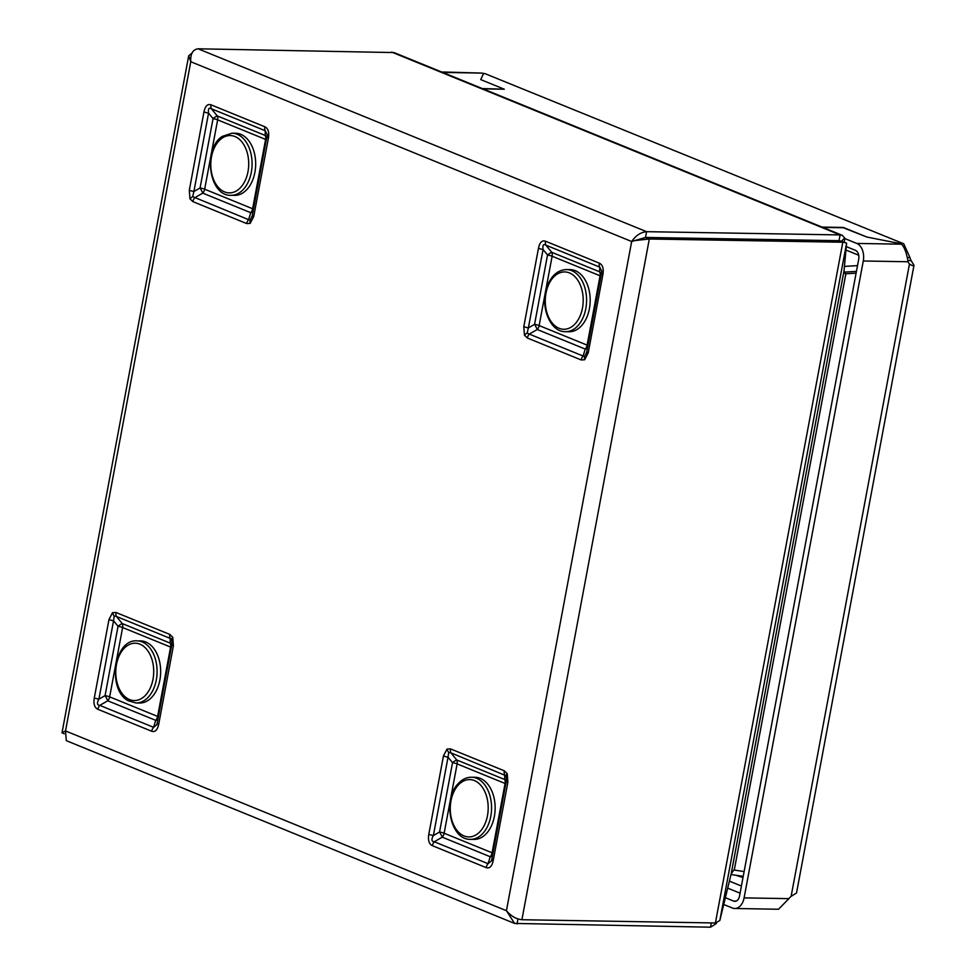 <?xml version="1.0" encoding="UTF-8"?>
<svg xmlns="http://www.w3.org/2000/svg" width="976" height="976" viewBox="0 0 976 976"><rect width="100%" height="100%" fill="white"/><g stroke="black" fill="none" stroke-linecap="round" stroke-linejoin="round"><path stroke-width="1.46" d="M137.055 640.854L140.642 640.915A31.061 20.545 91 0 1 147.583 642.867A31.061 20.545 91 0 1 160.259 677.661A31.061 20.545 91 0 1 139.592 703.025L136.018 702.976A31.061 20.545 91 0 0 156.685 677.6A31.061 20.545 91 0 0 143.997 642.806A31.061 20.545 91 0 0 137.055 640.854C113.741 638.975 106.982 690.41 128.466 700.853L136.018 702.976M232.068 133.187L235.655 133.248A31.061 20.545 91 0 1 255.261 157.648A31.061 20.545 91 0 1 243.671 192.37A31.061 20.545 91 0 1 234.606 195.359L231.019 195.31C208.876 196.347 202.52 148.718 222.272 136.396L232.068 133.187A31.061 20.545 91 0 1 251.674 157.587A31.061 20.545 91 0 1 240.084 192.309A31.061 20.545 91 0 1 231.019 195.31M482.254 88.548L503.482 89.194M503.531 88.901L480.729 79.605L483.571 73.432L480.729 79.605L504.299 89.219L483.022 88.853M441.579 71.956L481.924 73.09A11.944 2.233 10.6 0 0 483.571 73.432A11.944 2.233 10.6 0 0 485.243 73.737L903.739 243.793L909.998 257.615A11.944 7.906 -89 0 0 911.084 260.543L913.987 265.301L912.426 265.618L909.449 264.081A11.944 8.686 -67.8 0 1 908.095 261.751C906.68 253.138 904.496 247.282 901.556 244.183A11.944 2.233 -169.4 0 1 901.543 243.963A11.944 2.233 -169.4 0 1 901.58 243.866L866.908 237.058L901.58 243.866A11.944 2.233 -169.4 0 1 901.836 243.597L901.702 244.305M822.829 227.408L844.106 227.762L866.908 237.058L843.288 227.75M723.728 904.484L732.378 908.009A14.335 9.479 -89 0 0 734.733 908.497A14.335 9.479 -89 0 0 744.09 897.883L863.284 260.995A14.335 9.479 -89 0 0 856.757 243.427L844.63 238.486M725.375 897.7L733.671 901.092A7.174 4.746 -89 0 0 734.855 901.336A7.174 4.746 -89 0 0 739.54 896.029L858.721 259.14A7.174 4.746 -89 0 0 855.464 250.356L846.277 246.611M740.064 893.186L727.693 888.136L740.064 893.186M913.987 265.301L796.526 892.979L791.121 896.358A11.944 8.686 112.2 0 0 788.901 898.64L778.519 909.242L734.733 908.497M843.349 227.457L822.073 227.091M909.998 257.615L907.314 257.579M907.863 260.494L911.084 260.543M485.243 73.737L903.739 243.793M471.542 777.225L475.129 777.286A31.061 20.545 91 0 1 494.246 798.819A31.061 20.545 91 0 1 486.56 833.358A31.061 20.545 91 0 1 474.092 839.409L470.505 839.348A31.061 20.545 91 0 0 482.974 833.297A31.061 20.545 91 0 0 490.672 798.758A31.061 20.545 91 0 0 471.542 777.225C466.552 777.238 462.112 779.36 458.22 783.606C442.25 799.478 450.424 840.263 470.505 839.348M566.556 269.559L570.143 269.62A31.061 20.545 91 0 1 587.149 316.517A31.061 20.545 91 0 1 569.093 331.742L565.507 331.681A31.061 20.545 91 0 0 583.563 316.456A31.061 20.545 91 0 0 566.556 269.559C558.187 269.925 551.879 275.11 547.634 285.126C539.277 304.17 549.281 332.206 565.507 331.681M507.874 782.203L507.227 773.626A6.21 2.891 153.4 0 0 506.178 775.81L506.495 781.007A6.21 1.159 -169.4 0 0 506.434 781.129L506.434 781.129A6.21 1.159 -169.4 0 0 507.874 782.203L493.209 860.564C491.965 866.395 489.623 868.75 486.182 867.627L432.368 845.68C429.025 844.045 427.842 840.251 428.793 834.297L443.458 755.936A6.21 1.159 10.6 0 0 448.045 757.181L448.692 752.374L450.9 752.838L456.707 759.938L504.665 779.495A6.21 5.344 -179.4 0 1 506.324 781.727M443.458 755.936L447.008 749.08L450.485 748.873A6.21 4.514 112.2 0 0 450.9 752.838L506.178 775.81M171.825 645.343A6.21 5.344 0.6 0 0 170.178 643.111L122.22 623.554A6.21 4.514 -67.8 0 1 122.622 627.531L170.593 647.076L157.612 716.421L109.654 696.864A6.21 1.159 -169.4 0 0 105.066 695.62L98.893 699.158L113.558 620.797A6.21 1.159 10.6 0 1 108.97 619.553L112.521 612.696L115.998 612.489A6.21 4.514 112.2 0 0 116.412 616.454L114.204 615.99L113.558 620.797L118.047 626.287L105.066 695.62A6.21 0.647 -119.8 0 1 107.763 700.792L155.721 720.349A6.21 3.831 -163 0 0 157.966 719.458M171.691 639.426A6.21 2.891 -26.6 0 1 172.728 637.243L173.386 645.819A6.21 1.159 -169.4 0 1 171.947 644.758A6.21 1.159 -169.4 0 1 172.008 644.624L171.691 639.426L170.227 638.402L170.178 643.111A6.21 4.514 -67.8 0 1 170.593 647.076A6.21 1.159 10.6 0 1 171.434 647.478M172.728 637.243L169.812 634.424A6.21 4.514 112.2 0 0 170.227 638.402L116.412 616.454L122.22 623.554A6.21 0.866 -39.3 0 0 118.047 626.287A6.21 1.159 10.6 0 1 122.622 627.531L109.654 696.864A6.21 4.514 -67.8 0 1 107.763 700.792L99.772 705.367A6.21 4.514 112.2 0 0 97.881 709.296C94.526 707.685 93.33 703.879 94.306 697.913A6.21 1.159 -169.4 0 0 98.893 699.158C96.746 703.098 97.039 705.16 99.772 705.367L153.586 727.315L156.929 724.582L157.282 723.228M252.967 211.792A6.21 3.831 17 0 1 250.722 212.683L202.764 193.126A6.21 4.514 112.2 0 0 204.655 189.198L252.625 208.754L265.594 139.409L217.636 119.865A6.21 1.159 -169.4 0 0 213.049 118.621L208.559 113.131L193.895 191.491A6.21 1.159 10.6 0 1 189.307 190.247L189.966 198.823A6.21 2.891 -26.6 0 1 192.687 196.664L193.895 191.491L200.068 187.953L213.049 118.621A6.21 0.866 140.7 0 1 217.221 115.888L265.179 135.444A6.21 5.344 -179.4 0 1 266.838 137.677M252.296 215.574L250.161 220.1L248.599 219.649L250.722 212.683A6.21 4.514 112.2 0 0 252.625 208.754A6.21 1.159 10.6 0 1 253.467 209.157M266.436 139.812A6.21 1.159 -169.4 0 0 265.594 139.409A6.21 4.514 112.2 0 0 265.179 135.444L265.228 130.735L267.204 134.725L267.021 136.957A6.21 1.159 10.6 0 0 266.948 137.091A6.21 1.159 10.6 0 0 268.4 138.153L253.736 216.513L250.185 223.37L246.696 223.577A6.21 4.514 -67.8 0 1 248.599 219.649L192.687 196.664M586.43 353.288L586.771 351.824A6.21 1.159 -169.4 0 0 588.223 352.897L584.673 359.754L581.196 359.961A6.21 4.514 -67.8 0 1 583.087 356.02L584.661 356.484L586.783 351.946M601.326 274.061A6.21 5.344 0.6 0 0 599.667 271.828L551.708 252.272L545.913 245.171L599.728 267.119L601.692 271.096L601.509 273.341A6.21 1.159 10.6 0 0 601.436 273.463L586.771 351.824A6.21 1.159 -169.4 0 1 586.844 351.702M527.174 333.036A6.21 2.891 153.4 0 0 524.454 335.195L523.807 326.631A6.21 1.159 10.6 0 0 528.382 327.875L527.174 333.036L529.273 334.085L537.251 329.51L585.222 349.066A6.21 3.831 -163 0 0 587.454 348.176M524.454 335.195L527.382 338.013A6.21 4.514 -67.8 0 1 529.273 334.085L583.087 356.02L585.222 349.066A6.21 4.514 112.2 0 0 587.113 345.126A6.21 1.159 -169.4 0 1 587.955 345.528M744.115 871.556L733.867 870.006L731.183 873.788L719.837 920.49L715.408 922.979L521.916 919.721C516.097 919.075 510.936 916.061 506.434 910.706L65.514 730.939L66.307 740.662L514.547 923.418L506.434 910.706L631.667 241.511C635.84 235.497 640.805 232.215 646.588 231.678L840.092 234.923L842.3 235.338L844.679 237.961L844.289 242.146M839.946 240.84L846.607 243.134L844.02 270.828L845.448 273.805L856.098 273.158M844.179 273.012L845.863 273.768L734.269 870.067M538.471 248.27C539.704 242.402 542.046 240.047 545.499 241.206A6.21 4.514 -67.8 0 0 545.913 245.171C543.412 243.658 542.461 245.11 543.059 249.514A6.21 1.159 -169.4 0 1 538.471 248.27L523.807 326.631M600.923 276.196A6.21 1.159 10.6 0 0 600.081 275.793A6.21 4.514 112.2 0 0 599.667 271.828L599.728 267.119A6.21 4.514 -67.8 0 1 599.313 263.142C602.668 264.764 603.863 268.559 602.887 274.537A6.21 1.159 10.6 0 1 601.436 273.463L601.692 271.121M268.4 138.153C269.352 132.199 268.168 128.393 264.825 126.758A6.21 4.514 -67.8 0 0 265.228 130.735L211.426 108.787A6.21 4.514 -67.8 0 1 211.011 104.822C207.571 103.688 205.228 106.042 203.972 111.886A6.21 1.159 -169.4 0 0 208.559 113.131C207.973 108.726 208.925 107.275 211.426 108.787L217.221 115.888A6.21 4.514 112.2 0 1 217.636 119.865L204.655 189.198A6.21 1.159 10.6 0 0 200.068 187.953A6.21 0.647 60.2 0 1 202.764 193.126L194.785 197.701A6.21 4.514 -67.8 0 0 192.894 201.629L246.696 223.577M157.343 722.984A6.21 1.159 10.6 0 0 157.282 723.118A6.21 1.159 10.6 0 0 158.722 724.18C157.478 730.036 155.135 732.39 151.695 731.244A6.21 4.514 112.2 0 1 153.586 727.315L155.721 720.349A6.21 4.514 -67.8 0 0 157.612 716.421A6.21 1.159 -169.4 0 1 158.454 716.811M842.3 235.338L394.06 52.582L198.079 48.8C192.772 49.544 190.332 53.851 190.759 61.732L188.697 55.803L191.918 53.094M845.96 250.027L858.721 255.236M857.514 265.618L844.435 266.399M856.428 271.401L843.972 272.145L856.428 271.401M841.41 241.304L844.679 237.961M638.328 239.998L645.514 237.449L839.006 240.694L645.514 237.449L631.667 241.511L190.759 61.732L65.514 730.939L62.013 732.769L188.697 55.803M715.408 922.979L842.813 242.243L649.321 238.998L635.827 240.474M391.571 52.057L840.092 234.923L839.006 240.694L846.607 243.134L719.837 920.49M711.333 922.918L710.528 927.2L514.547 923.418M710.528 927.2L716.384 923.479M731 874.508L743.212 876.363M64.184 733.818L62.013 732.769M534.567 324.337A6.21 0.647 -119.8 0 1 537.251 329.51A6.21 4.514 112.2 0 0 539.142 325.569L552.123 256.237L600.081 275.793L587.113 345.126L539.142 325.569A6.21 1.159 -169.4 0 0 534.567 324.337L528.382 327.875L543.059 249.514L547.536 254.992L534.567 324.337M551.708 252.272A6.21 0.866 -39.3 0 0 547.536 254.992A6.21 1.159 10.6 0 1 552.123 256.237A6.21 4.514 112.2 0 0 551.708 252.272M251.93 216.904L252.284 215.452A6.21 1.159 -169.4 0 1 252.357 215.318M267.204 134.725L252.284 215.452A6.21 1.159 -169.4 0 0 253.736 216.513M156.929 724.582L172.191 642.428M450.485 748.873L504.299 770.808A6.21 4.514 112.2 0 0 504.714 774.785L504.665 779.495A6.21 4.514 -67.8 0 1 505.08 783.46L457.122 763.903A6.21 1.159 -169.4 0 0 452.535 762.659A6.21 0.866 140.7 0 1 456.707 759.938A6.21 4.514 -67.8 0 1 457.122 763.903L444.141 833.236L492.099 852.792A6.21 4.514 -67.8 0 1 490.208 856.733L442.25 837.176A6.21 0.647 60.2 0 0 439.554 832.003L452.535 762.659L448.045 757.181L433.381 835.541A6.21 1.159 -169.4 0 1 428.793 834.297M491.782 859.612L491.416 860.966L488.073 863.687L434.259 841.751C431.526 841.544 431.233 839.47 433.381 835.541L439.554 832.003A6.21 1.159 10.6 0 1 444.141 833.236A6.21 4.514 -67.8 0 1 442.25 837.176L434.259 841.751A6.21 4.514 112.2 0 0 432.368 845.68M492.453 855.842A6.21 3.831 17 0 1 490.208 856.733L488.073 863.687A6.21 4.514 112.2 0 0 486.182 867.627M491.416 860.966L491.77 859.49A6.21 1.159 10.6 0 0 493.209 860.564M491.831 859.368A6.21 1.159 10.6 0 0 491.77 859.49L506.678 778.811M141.63 645.014A28.67 18.959 -89 0 0 117.071 661.85A28.67 18.959 -89 0 0 127.856 698.743A28.67 18.959 -89 0 0 152.415 681.907A28.67 18.959 -89 0 0 141.63 645.014M221.869 138.311A28.67 18.959 -89 0 0 212.5 176.497A28.67 18.959 -89 0 0 237.632 190.125A28.67 18.959 -89 0 0 247.001 151.927A28.67 18.959 -89 0 0 221.869 138.311M442.726 72.431L481.924 73.09M901.556 244.183L856.757 243.427M733.671 901.092L736.038 901.129M744.09 897.883L788.901 898.64M908.095 261.751L863.284 260.995M909.449 264.081L791.121 896.358M741.406 886.025L729.401 881.133M736.636 875.496L736.124 875.289A23.9 17.361 112.2 0 0 736.636 875.496L742.992 877.57M480.265 831.345A28.67 18.959 -89 0 0 484.657 791.255A28.67 18.959 -89 0 0 458.195 785.18A28.67 18.959 -89 0 0 453.803 825.269A28.67 18.959 -89 0 0 480.265 831.345M580.415 315.211A28.67 18.959 -89 0 0 574.132 275.927A28.67 18.959 -89 0 0 548.061 285.98A28.67 18.959 -89 0 0 554.344 325.264A28.67 18.959 -89 0 0 580.415 315.211M547.963 286.236A31.061 20.545 91 0 1 548.5 284.797M447.008 749.08A6.21 4.294 58.4 0 0 448.692 752.374M114.204 615.99A6.21 4.294 -121.6 0 1 112.521 612.696M250.185 223.37A6.21 4.294 -121.6 0 1 250.161 220.1M584.661 356.484A6.21 4.294 58.4 0 0 584.673 359.754M507.227 773.626L504.299 770.808M599.313 263.142L545.499 241.206M588.223 352.897L602.887 274.537M527.382 338.013L581.196 359.961M189.966 198.823L192.894 201.629M189.307 190.247L203.972 111.886M211.011 104.822L264.825 126.758M158.722 724.18L173.386 645.819M97.881 709.296L151.695 731.244M108.97 619.553L94.306 697.913M169.812 634.424L115.998 612.489M521.916 919.721L649.321 238.998L645.514 237.449L646.588 231.678L198.079 48.8M844.02 270.828L731.183 873.788M517.963 918.989L517.036 923.943M492.941 853.195A6.21 1.159 10.6 0 0 492.099 852.792L505.08 783.46A6.21 1.159 -169.4 0 1 505.922 783.862"/></g></svg>
